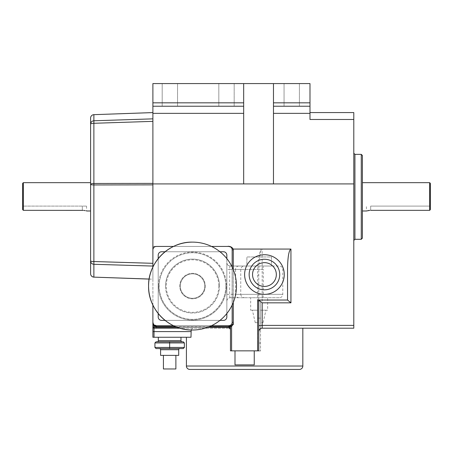 <?xml version="1.0" encoding="UTF-8"?>
<svg xmlns="http://www.w3.org/2000/svg" width="453" height="453" viewBox="0 0 453 453"><rect width="100%" height="100%" fill="white"/><g stroke="black" fill="none" stroke-linecap="round" stroke-linejoin="round"><path stroke-width="0.34" stroke-dasharray="2.27 1.7" d="M180.294 286.07A12.231 12.231 0 0 0 192.525 298.3A12.231 12.231 0 0 0 204.756 286.07A12.231 12.231 0 0 0 192.525 273.839A12.231 12.231 0 0 0 180.294 286.07A12.231 12.231 0 0 0 192.525 298.3A12.231 12.231 0 0 0 204.756 286.07A12.231 12.231 0 0 0 192.525 273.839A12.231 12.231 0 0 0 180.294 286.07M246.885 266.024L271.449 266.024L246.885 266.024L246.885 256.964L271.449 256.964L271.449 266.024L271.449 256.964L246.885 256.964L246.885 266.024M362.4 210.985L362.4 182.672M353.793 196.829L353.793 153.227L353.793 196.829M179.841 348.584L159.456 348.584L179.841 348.584M157.191 341.789L182.106 341.789L157.191 341.789M279.376 297.734L230.237 297.734L279.376 297.734A3.397 3.397 0 0 0 282.774 294.337L282.774 269.422A3.397 3.397 0 0 0 279.376 266.024L244.66 266.024C242.412 266.092 241.109 267.225 240.747 269.422L235.56 269.422A3.397 3.397 0 0 1 238.958 266.024M244.66 266.024L230.237 266.024A3.397 3.397 0 0 1 226.84 262.627L226.84 316.987A3.397 3.397 0 0 1 223.442 320.384A3.397 3.397 0 0 0 226.84 316.987L226.84 262.627C227.055 264.677 228.187 265.809 230.237 266.024L279.376 266.024M238.958 297.734A3.397 3.397 0 0 1 235.56 294.337L235.56 269.422L263.267 269.422A3.397 0.589 -90 0 0 262.678 266.024M152.888 183.391L152.888 266.064L152.888 121.359L152.888 183.391L93.879 183.488L93.879 123.284L152.888 121.359L152.888 118.856L152.888 121.359M90.6 118.046A3.397 3.386 180 0 1 93.879 114.666L152.888 112.599L152.888 118.856L93.879 120.781L93.879 123.284A3.397 0.878 180 0 0 90.6 124.162L90.6 210.985M430.35 209.62L430.35 183.352M429.671 182.672L429.671 210.334L370.667 210.334L370.667 206.092L430.35 206.092L370.667 206.092L370.667 210.334M22.65 183.352L22.65 209.62L22.65 206.092L86.568 206.092L22.65 206.092L22.65 209.62M82.333 210.334L82.333 206.092L82.333 210.334L23.33 210.334L23.33 182.672M218.799 286.07A26.274 26.274 0 0 1 192.525 312.344A26.274 26.274 0 0 1 166.251 286.07A26.274 26.274 0 0 1 192.525 259.796A26.274 26.274 0 0 1 218.799 286.07M165.571 286.07A26.954 26.954 0 0 0 192.525 313.023A26.954 26.954 0 0 0 219.479 286.07A26.954 26.954 0 0 1 192.525 313.023A26.954 26.954 0 0 1 165.571 286.07A26.954 26.954 0 0 1 192.525 259.116A26.954 26.954 0 0 1 219.479 286.07A26.954 26.954 0 0 0 192.525 259.116A26.954 26.954 0 0 0 165.571 286.07M225.821 286.07A33.295 33.295 0 0 1 192.525 319.365A33.295 33.295 0 0 1 159.23 286.07A33.295 33.295 0 0 0 192.525 319.365A33.295 33.295 0 0 0 225.821 286.07A33.295 33.295 0 0 0 192.525 252.774A33.295 33.295 0 0 0 159.23 286.07A33.295 33.295 0 0 1 192.525 252.774A33.295 33.295 0 0 1 225.821 286.07M158.55 286.07A33.975 33.975 0 0 0 192.525 320.045A33.975 33.975 0 0 0 226.5 286.07A33.975 33.975 0 0 1 192.525 320.045A33.975 33.975 0 0 1 158.55 286.07A33.975 33.975 0 0 1 192.525 252.095A33.975 33.975 0 0 1 226.5 286.07A33.975 33.975 0 0 0 192.525 252.095A33.975 33.975 0 0 0 158.55 286.07M180.974 337.259L158.324 337.259L180.974 337.259M249.15 274.546A15.289 15.289 0 0 0 264.439 289.835A15.289 15.289 0 0 0 279.728 274.546A15.289 15.289 0 0 0 264.439 259.258A15.289 15.289 0 0 0 249.15 274.546M244.62 274.546A19.819 19.819 0 0 0 264.439 294.365A19.819 19.819 0 0 0 284.257 274.546A19.819 19.819 0 0 0 264.439 254.728A19.819 19.819 0 0 0 244.62 274.546M177.553 83.579L177.553 106.228L162.197 106.228L177.553 106.228L162.197 106.228L177.553 106.228L177.553 83.579L162.197 83.579L162.197 106.228L162.197 83.579L177.553 83.579M234.178 83.579L234.178 106.228L218.822 106.228L234.178 106.228L218.822 106.228L234.178 106.228L234.178 83.579L218.822 83.579L218.822 106.228L218.822 83.579L234.178 83.579M299.41 83.579L299.41 106.228L284.054 106.228L299.41 106.228L284.054 106.228L299.41 106.228L299.41 83.579L284.054 83.579L284.054 106.228L284.054 83.579L299.41 83.579M368.312 210.537L366.432 210.985L366.432 206.092M205.266 286.07A12.741 12.741 0 0 1 192.525 298.81A12.741 12.741 0 0 1 179.784 286.07A12.741 12.741 0 0 1 192.525 273.329A12.741 12.741 0 0 1 205.266 286.07A12.741 12.741 0 0 1 192.525 298.81A12.741 12.741 0 0 1 179.784 286.07A12.741 12.741 0 0 1 192.525 273.329A12.741 12.741 0 0 1 205.266 286.07M83.165 210.362L83.975 210.435M85.181 210.634L86.568 210.985L86.568 206.092M369.031 210.435L369.835 210.362M156.285 246.432L227.531 246.432L152.888 246.432L152.888 183.918L273.476 183.918L273.476 106.228L273.476 183.918L273.476 106.228L309.988 106.228L273.476 106.228L309.988 106.228L309.988 119.484L353.793 119.484L353.793 325.39L262.174 325.39L262.174 249.161L261.777 249.065C259.654 249.184 257.48 262.836 257.644 275.05L257.644 350.849L231.596 350.849L231.596 326.84L230.798 326.84L231.313 325.832L232.134 325.922L231.596 326.84M243.669 111.891L243.669 183.918L243.669 111.891M186.41 337.259L190.996 337.259L186.41 337.259M302.83 328.199L262.174 328.199L302.83 328.199M260.9 328.448L260.316 328.748A3.397 3.397 0 0 1 260.9 328.448A3.397 3.397 0 0 0 260.316 328.748M259.801 329.167L259.371 329.676A3.397 3.397 0 0 1 259.801 329.167A3.397 3.397 0 0 0 259.371 329.676M257.644 350.849L258.776 350.849L258.776 325.979L258.776 350.849L230.464 350.849L258.776 350.849L258.776 275.05L258.776 325.979L258.776 300.028L287.542 300.028L287.542 268.629M156.285 328.199L156.285 326.641L229.331 326.641L229.331 327.264L152.888 327.066A1.133 1.133 0 0 0 154.02 328.199L229.331 328.199L154.02 328.199L229.331 328.199L230.464 329.331L230.464 350.849L231.596 350.849M152.888 337.259L190.996 337.259L190.996 331.596C191.092 329.456 191.613 328.323 192.565 328.199L191.172 329.988M263.085 322.649L265.962 310.192L260.526 310.192L260.526 322.649L263.085 322.649L260.526 322.649L260.526 301.132L257.808 301.132L257.808 318.119L257.808 310.192L250.673 310.192L250.673 297.734L267.661 297.734L250.673 297.734M267.661 310.192L260.526 310.192L267.661 310.192L267.661 297.734M250.673 310.192L257.808 310.192L257.808 301.132L260.526 301.132L260.526 350.962L260.526 310.192L265.962 310.192M257.808 310.192L252.372 310.192L257.808 310.192L257.808 322.649L255.249 322.649L257.808 322.649L257.808 310.192M226.84 262.627L226.84 269.422L229.648 269.422L229.648 294.337L282.774 294.337L235.56 294.337L240.747 294.337L240.747 269.422M226.84 269.422L226.84 301.132A3.397 3.397 0 0 1 230.237 297.734C228.187 297.949 227.055 299.082 226.84 301.132M160.589 355.379L178.709 355.379M163.42 355.379L175.877 355.379L163.42 355.379L163.42 368.969L175.877 368.969L175.877 355.379M156.059 348.584L183.239 348.584M230.798 326.84L229.331 325.707L231.03 325.707L156.285 325.707L229.19 325.679A1.133 1.133 0 0 1 230.464 326.806L230.464 329.331A1.133 1.133 0 0 0 229.331 328.199L180.039 328.199M258.98 330.435L261.494 328.266M258.776 325.979A3.397 0.589 0 0 1 262.174 325.39L262.174 328.199L353.793 328.199L353.793 325.39M233.295 322.31L233.295 249.829A4.53 4.53 0 0 0 233.233 249.065L261.777 249.065M233.233 249.065L228.539 246.245M273.476 183.918L353.793 183.918M229.331 325.707L229.331 326.641L230.464 326.84A1.133 1.133 0 0 0 229.331 325.707L156.285 325.707A3.397 3.397 0 0 1 152.888 322.31L152.888 246.432L228.765 246.432A3.397 3.397 0 0 1 232.163 249.829L232.163 324.575A1.133 1.133 0 0 1 231.03 325.707L230.13 326.041M230.22 325.379L230.888 324.96A3.397 3.397 0 0 0 232.163 322.31L232.163 249.829L232.078 325.011M232.134 325.922L233.295 324.575L232.497 324.575L231.313 325.832L230.492 325.707L231.03 325.707M234.994 350.849L234.994 364.892L234.994 350.849L254.246 350.849L234.994 350.849L254.246 350.849L234.994 350.849L234.994 364.892L254.246 364.892L254.246 350.849L254.246 364.892L234.994 364.892L254.246 364.892L254.246 350.849M152.888 183.918L152.888 106.228L243.669 106.228L243.669 183.918M273.476 102.831L273.476 83.579L309.988 83.579L309.988 102.831L273.476 102.831L273.476 106.228L273.476 83.579L243.669 83.579L243.669 102.831L152.888 102.831L152.888 106.228L243.669 106.228L152.888 106.228M152.888 102.831L152.888 83.579L243.669 83.579L243.669 102.831M90.6 196.829L90.6 182.672L90.6 196.829M223.442 251.755L161.608 251.755A3.397 3.397 0 0 0 158.21 255.152L158.21 316.987A3.397 3.397 0 0 0 161.608 320.384L223.442 320.384A3.397 3.397 0 0 0 226.84 316.987L226.84 255.152A3.397 3.397 0 0 0 223.442 251.755A3.397 3.397 0 0 1 226.84 255.152A3.397 3.397 0 0 0 223.442 251.755L161.608 251.755A3.397 3.397 0 0 0 158.21 255.152L158.21 316.987A3.397 3.397 0 0 0 161.608 320.384L223.442 320.384L161.608 320.384A3.397 3.397 0 0 1 158.21 316.987L158.21 255.152A3.397 3.397 0 0 1 161.608 251.755L223.442 251.755M211.489 325.707L173.561 325.707M232.163 267.106L232.163 305.033M173.561 246.432L211.489 246.432M152.888 305.033L152.888 267.106M353.793 112.571L353.793 119.484M227.531 246.432L228.765 246.432L227.531 246.432M154.02 337.259L154.02 328.199A1.133 1.133 0 0 1 152.888 327.066L152.888 331.596L190.996 331.596M156.285 326.641L156.285 325.707L153.148 323.612L152.888 322.31L152.888 325.837M152.888 112.599L152.888 118.856M149.15 279.037L152.888 279.173L152.888 266.064L152.888 279.173L93.879 277.128M219.971 251.755L165.079 251.755M158.21 258.623L158.21 313.516M165.079 320.384L219.971 320.384M226.84 313.516L226.84 258.623M273.476 83.579L273.476 106.228M243.669 83.579L243.669 106.228M257.644 300.028L258.776 300.028M183.239 341.789L156.059 341.789M169.649 348.584L169.649 347.451L184.371 347.451L184.371 342.921L169.649 342.921L169.649 341.789M154.926 347.451L154.926 342.921L169.649 342.921L169.649 347.451L154.926 347.451M240.747 294.337C241.104 296.528 242.406 297.661 244.66 297.734M257.808 343.034L257.808 318.119L257.808 350.962L257.808 343.034L260.526 343.034L257.808 343.034M260.526 318.119L257.808 318.119L260.526 318.119M260.526 350.962L257.808 350.962L260.526 350.962M309.988 106.228L309.988 102.831M309.988 119.484L309.988 112.571L309.988 119.484M90.6 124.162A3.397 3.386 180 0 1 93.879 120.781L93.879 114.666M152.888 263.312L93.879 261.534L93.879 264.286L152.888 266.064M152.888 184.864L93.879 184.954A3.397 0.589 180 0 1 90.6 184.365A3.397 0.878 180 0 1 93.879 183.488L93.879 261.534A3.397 0.589 180 0 1 90.6 260.945A3.397 3.347 180 0 0 93.879 264.286L93.879 277.077A3.397 3.347 0 0 1 90.6 273.737M257.644 275.05L258.776 275.05C258.623 262.242 260.492 248.006 262.174 249.161M153.148 323.612L153.522 324.829M230.237 297.734C229.881 297.519 229.682 296.387 229.648 294.337L226.84 294.337M230.237 266.024C229.881 266.239 229.682 267.372 229.648 269.422L263.267 269.422L263.267 294.337A3.397 0.589 -90 0 1 262.678 297.734M230.809 325.707L231.783 325.424L232.497 324.575M154.02 328.199A1.133 1.133 0 0 1 152.888 327.066M228.765 246.432A3.397 3.397 0 0 1 232.163 249.829A3.397 3.397 0 0 0 228.765 246.432A3.397 3.397 0 0 1 232.163 249.829A3.397 3.397 0 0 0 228.765 246.432M361.268 154.36L361.268 239.297M354.925 239.297L354.925 154.36M160.589 349.716L178.709 349.716M180.974 340.656L158.324 340.656M302.83 366.024L186.41 366.024M233.295 269.682L233.295 302.457M209.394 326.641L175.656 326.641M177.231 327.264L207.819 327.264M152.888 113.358L243.669 113.358M273.476 113.358L309.988 113.358M230.888 324.96A3.397 3.397 0 0 0 232.163 322.31M230.464 329.331A1.133 1.133 0 0 0 229.331 328.199L229.331 327.264L230.464 327.457M233.295 249.829L232.163 249.829M255.249 322.649L252.372 310.192M149.145 279.088L152.888 279.224M232.066 325.033L231.828 325.373M152.888 322.31L152.967 323.046"/><path stroke-width="0.68" d="M192.525 242.129A43.941 43.941 0 0 0 148.584 286.07C147.978 309.552 169.043 330.616 192.525 330.01A43.941 43.941 0 0 0 236.466 286.07A43.941 43.941 0 0 0 192.525 242.129C169.043 241.523 147.978 262.587 148.584 286.07A43.941 43.941 0 0 0 192.525 330.01M429.671 182.672L430.35 183.352L430.35 209.62L429.671 210.334L429.671 182.672L362.4 182.672L362.4 155.492L362.4 238.165L362.4 210.985L366.432 210.985L369.835 210.362M178.709 349.716L160.589 349.716L160.589 355.379L178.709 355.379L178.709 349.716A1.133 1.133 0 0 1 179.841 348.584M160.589 349.716A1.133 1.133 0 0 0 159.456 348.584M182.106 341.789A1.133 1.133 0 0 1 180.974 340.656L180.974 337.259M157.191 341.789A1.133 1.133 0 0 0 158.324 340.656L158.324 337.259M186.41 337.259L186.41 366.024A3.397 3.397 0 0 0 189.807 369.421L299.433 369.421L189.807 369.421M302.83 328.199L302.83 366.024A3.397 3.397 0 0 1 299.433 369.421M86.568 210.985L90.6 210.985L90.6 260.945L90.6 118.046A3.397 3.386 0 0 1 93.879 114.666L152.888 112.582M279.728 274.546A15.289 15.289 0 0 1 264.439 289.835A15.289 15.289 0 0 1 249.15 274.546A15.289 15.289 0 0 1 264.439 259.258A15.289 15.289 0 0 1 279.728 274.546A15.289 15.289 0 0 0 264.439 259.258A15.289 15.289 0 0 0 249.15 274.546M22.65 209.62L23.33 210.334L22.65 209.62L22.65 183.352L23.33 182.672L23.33 210.334L83.165 210.362M244.62 274.546A19.819 19.819 0 0 0 264.439 294.365A19.819 19.819 0 0 0 284.257 274.546A19.819 19.819 0 0 0 264.439 254.728A19.819 19.819 0 0 0 244.62 274.546M83.975 210.435L85.181 210.634M82.333 210.334C87.797 211.041 87.797 211.041 82.333 210.334M368.312 210.537L369.031 210.435M430.35 209.62L429.671 210.334L370.667 210.334M353.793 119.484L309.988 119.484L309.988 106.228L273.476 106.228L273.476 183.918L353.793 183.918L353.793 112.571L309.988 112.571M152.888 111.891L152.888 183.918L243.669 183.918L243.669 106.228L152.888 106.228L152.888 111.891M261.494 328.266L260.9 328.448A3.397 3.397 0 0 1 262.174 328.199A3.397 3.397 0 0 0 260.9 328.448M260.316 328.748L259.801 329.167A3.397 3.397 0 0 1 260.316 328.748A3.397 3.397 0 0 0 259.801 329.167M259.371 329.676A3.397 3.397 0 0 0 259.048 330.271A3.397 3.397 0 0 1 259.371 329.676L258.776 331.596L258.98 330.435M230.464 329.331L229.331 328.199A1.133 1.133 0 0 1 230.464 329.331A1.133 1.133 0 0 0 229.331 328.199L229.331 326.607L209.394 326.641M191.172 329.988L190.996 337.259L152.888 337.259L152.888 331.596L152.888 337.259M156.059 348.584L154.926 347.451L184.371 347.451L183.239 348.584L156.059 348.584L154.926 347.451L154.926 342.921L156.059 341.789L183.239 341.789L184.371 342.921L183.239 341.789M180.039 328.199L154.02 328.199L154.02 337.259M228.539 246.245L227.531 246.432C229.943 246.064 231.845 246.942 233.233 249.065L290.939 249.065L290.939 302.836L287.542 300.028L287.542 268.629C287.757 256.828 288.889 250.311 290.939 249.065M258.776 300.028L258.776 350.849L230.464 350.849L230.464 326.806L231.596 325.843L231.596 350.849M257.644 350.849L257.644 300.028L287.593 300.028M353.793 325.39L353.793 328.199L262.174 328.199A3.397 3.397 0 0 0 258.776 331.596A3.397 3.397 0 0 1 262.174 328.199L262.174 325.39L353.793 325.39L353.793 183.918M152.888 106.228L152.888 83.579L309.988 83.579L309.988 106.228M243.669 83.579L243.669 106.228M273.476 83.579L273.476 102.831L309.988 102.831M273.476 183.918L243.669 183.918M152.888 183.918L152.888 249.829C153.103 247.78 154.235 246.647 156.285 246.432L173.561 246.432M232.163 305.033L232.163 322.31A3.397 3.397 0 0 1 228.765 325.707L211.489 325.707M173.561 325.707L156.285 325.707L156.285 326.641L154.02 326.035L154.02 327.264L177.231 327.264M211.489 246.432L228.765 246.432A3.397 3.397 0 0 1 232.163 249.829L232.163 267.106M156.285 246.432A3.397 3.397 0 0 0 152.888 249.829L152.888 267.106M190.996 331.596L152.888 331.596L152.888 305.033M152.888 322.31L152.888 322.31A3.397 3.397 0 0 0 156.285 325.707C154.235 325.492 153.103 324.359 152.888 322.31L154.02 326.035L152.888 325.837L152.888 327.066A1.133 1.133 0 0 0 154.02 328.199A1.133 1.133 0 0 1 152.888 327.066L154.02 327.264L154.02 328.199M226.84 258.623L226.84 255.152A3.397 3.397 0 0 0 223.442 251.755L219.971 251.755M165.079 251.755L161.608 251.755A3.397 3.397 0 0 0 158.21 255.152L158.21 258.623M158.21 313.516L158.21 316.987A3.397 3.397 0 0 0 161.608 320.384L165.079 320.384M219.971 320.384L223.442 320.384A3.397 3.397 0 0 0 226.84 316.987L226.84 313.516M152.888 184.864L93.879 184.954L93.879 261.534A3.397 0.589 180 0 1 90.6 260.945L90.6 273.737L90.6 260.945A3.397 3.347 180 0 0 93.879 264.286L93.879 261.534L152.888 263.312M152.888 112.599L93.879 114.666A3.397 3.397 0 0 0 90.6 118.046L90.6 124.162A3.397 3.386 180 0 1 93.879 120.781L152.888 118.856M273.476 106.228L273.476 102.831M234.994 350.849L234.994 364.892L254.246 364.892L254.246 350.849M183.239 348.584L184.371 347.451L184.371 342.921L154.926 342.921L156.059 341.789M169.649 348.584L169.649 341.789M163.42 355.379L163.42 368.969L175.877 368.969L175.877 355.379M152.888 121.359L93.879 123.284L93.879 114.666M152.888 266.064L93.879 264.286L93.879 277.077A3.397 3.347 180 0 1 90.6 273.737A3.397 3.397 0 0 0 93.879 277.128L149.15 279.037M259.048 330.271A3.397 3.397 0 0 0 258.776 331.596A3.397 3.397 0 0 1 259.048 330.271M290.939 302.836L262.174 302.836L258.827 300.028M230.22 325.379L229.19 325.679L229.331 326.607L230.464 326.806A1.133 1.133 0 0 0 229.195 325.679A1.133 1.133 0 0 1 230.464 326.806M153.522 324.829L156.285 326.641L175.656 326.641M230.888 324.96L231.596 325.843A4.53 4.53 0 0 0 233.295 322.31L233.295 302.457M353.793 153.227L354.925 154.36L354.925 239.297L361.268 239.297L361.268 154.36L362.4 155.492M186.41 366.024L302.83 366.024M90.6 124.162A3.397 0.878 180 0 1 93.879 123.284L93.879 183.488A3.397 0.878 180 0 0 90.6 184.365A3.397 0.589 180 0 0 93.879 184.954L93.879 183.488L152.888 183.391M252.548 274.546A11.891 11.891 0 0 0 264.439 286.438A11.891 11.891 0 0 0 276.33 274.546A11.891 11.891 0 0 0 264.439 262.655A11.891 11.891 0 0 0 252.548 274.546M158.324 340.656L180.974 340.656M309.988 113.358L273.476 113.358M243.669 113.358L152.888 113.358M233.233 249.065A4.53 4.53 0 0 1 233.295 249.829L233.295 269.682M207.819 327.264L230.464 327.457M152.888 102.831L243.669 102.831M262.174 302.836L262.174 325.39A3.397 0.589 0 0 0 258.776 325.979M233.295 324.575L233.295 322.31L232.163 322.31M228.765 325.707L228.765 326.641M232.163 249.829L233.295 249.829M361.268 239.297L362.4 238.165M90.6 182.672L23.33 182.672M354.925 154.36L361.268 154.36M93.879 277.128L149.145 279.088M354.925 239.297L353.793 240.43"/></g></svg>
